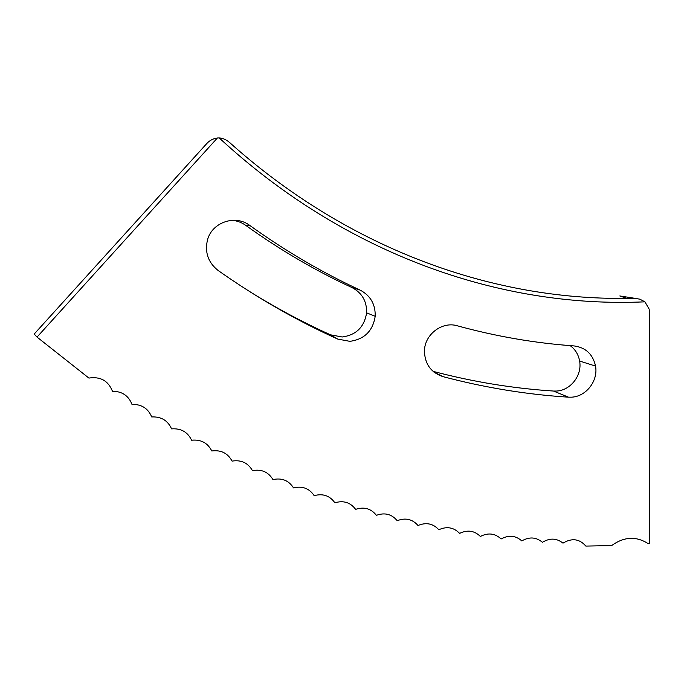 <?xml version="1.0" encoding="UTF-8"?>
<svg xmlns="http://www.w3.org/2000/svg" width="684" height="684" viewBox="0 0 684 684"><rect width="100%" height="100%" fill="white"/><g stroke="black" fill="none" stroke-linecap="round" stroke-linejoin="round"><path stroke-width="1.03" d="M360.058 290.067C322.138 272.531 285.39 250.994 249.822 225.472C235.39 214.314 212.074 222.189 207.5 239.887C204.593 252.396 208.167 262.622 218.239 270.573C256.885 297.745 296.719 320.582 337.751 339.084L349.883 341.342C364.427 339.324 372.857 330.971 375.191 316.282C375.533 304.329 370.489 295.591 360.058 290.067L351.969 287.554C362.041 292.88 366.915 301.302 366.598 312.827C364.358 326.995 356.227 335.049 342.197 336.99L330.475 334.809C303.192 322.48 276.413 308.176 250.139 291.88M570.174 345.634C575.304 349.413 578.45 354.551 579.613 361.032C582.341 375.285 570.576 390.513 556.434 391.043L553.493 391.043C513.385 388.486 473.243 381.92 433.058 371.352M571.525 397.173L568.481 397.173C526.689 394.54 484.836 387.691 442.924 376.619C431.134 372.66 424.978 364.264 424.439 351.422C424.294 334.724 441.984 321.027 457.425 325.823C496.293 336.468 535.162 343.163 574.038 345.924C585.735 347.515 592.9 354.235 595.542 366.085C598.32 380.834 586.137 396.609 571.525 397.173M644.918 301.832L639.848 299.182L634.299 298.224C495.977 302.029 349.567 250.07 229.456 142.383C226.096 139.579 222.676 138.091 219.205 137.92C344.599 253.841 499.653 308.45 644.918 301.832L649.15 309.108L649.561 312.597L649.8 543.25L647.834 543.421C635.992 535.982 623.919 536.709 611.616 545.584L585.837 546.08C579.468 538.77 571.85 537.795 562.983 543.156C556.665 538.086 549.816 537.804 542.421 542.318C536.196 537.051 529.322 536.589 521.789 540.924C515.659 535.461 508.768 534.811 501.098 538.975C495.079 533.323 488.162 532.485 480.373 536.461C474.448 530.622 467.531 529.596 459.605 533.383C453.791 527.355 446.866 526.141 438.812 529.732C433.117 523.516 426.183 522.114 418.009 525.509C412.435 519.113 405.492 517.514 397.199 520.704C391.752 514.129 384.818 512.333 376.405 515.326C371.079 508.563 364.153 506.579 355.629 509.358C350.43 502.424 343.522 500.235 334.878 502.8C329.825 495.686 322.925 493.309 314.178 495.652C309.271 488.367 302.388 485.785 293.53 487.914C288.768 480.459 281.911 477.68 272.959 479.578C268.342 471.951 261.51 468.976 252.464 470.643C248.01 462.854 241.213 459.674 232.064 461.101C227.772 453.159 221.009 449.781 211.775 450.97C207.645 442.864 200.925 439.282 191.605 440.231C187.655 431.972 180.978 428.193 171.581 428.885C167.802 420.48 161.176 416.496 151.694 416.941C148.103 408.382 141.528 404.201 131.986 404.398C128.575 395.694 122.06 391.308 112.45 391.248C108.243 380.731 100.394 376.345 88.903 378.072L37.021 337.092L34.2 334.04L207.004 143.307L34.2 334.04M219.205 137.92L217.401 137.98L37.021 337.092M351.969 287.554C315.358 270.625 279.91 249.865 245.616 225.275C241.478 222.334 236.886 220.684 231.842 220.299M634.299 298.224L619.824 295.958L626.732 298.369M217.401 137.98C213.211 138.587 209.749 140.357 207.004 143.307M337.751 339.084L330.475 334.809M568.481 397.173L553.493 391.043M442.924 376.619L433.776 371.959M249.822 225.472L245.616 225.275M595.542 366.085L579.613 361.032M375.191 316.282L366.598 312.827"/></g></svg>
